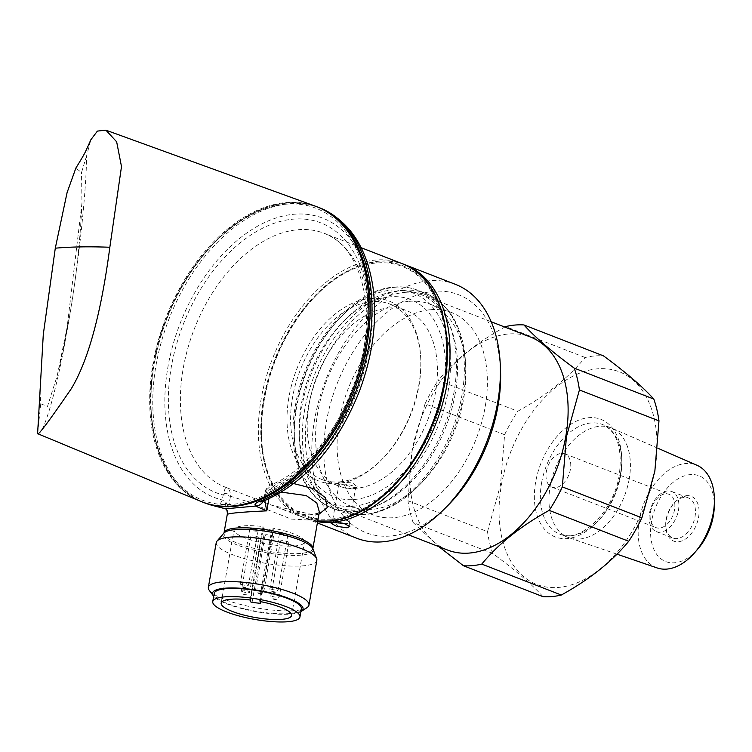 <?xml version="1.0" encoding="UTF-8"?>
<svg xmlns="http://www.w3.org/2000/svg" width="752" height="752" viewBox="0 0 752 752"><rect width="100%" height="100%" fill="white"/><g stroke="black" fill="none" stroke-linecap="round" stroke-linejoin="round"><path stroke-width="0.56" stroke-dasharray="3.76 2.82" d="M650.489 512.027A17.879 11.318 111.2 0 1 668.979 494.29A17.879 11.318 111.2 0 1 674.506 509.875A17.879 11.318 111.2 0 1 656.026 527.613A17.879 11.318 111.2 0 1 650.489 512.027M546.375 471.56A17.879 11.318 111.2 0 1 564.855 453.823A17.879 11.318 111.2 0 1 570.392 469.417A17.879 11.318 111.2 0 1 551.912 487.155A17.879 11.318 111.2 0 1 546.375 471.56M649.568 512.836A21.498 13.611 111.2 0 1 671.79 491.507A21.498 13.611 111.2 0 1 678.445 510.241A21.498 13.611 111.2 0 1 656.223 531.57A21.498 13.611 111.2 0 1 649.568 512.836M666.15 519.275A21.498 13.611 111.2 0 1 674.685 502.43A21.498 13.611 111.2 0 1 688.371 497.946A21.498 13.611 111.2 0 1 695.027 516.69A21.498 13.611 111.2 0 1 672.805 538.018A21.498 13.611 111.2 0 1 665.727 525.469A21.498 13.611 111.2 0 1 666.15 519.275M666.281 520.149A24.045 15.228 111.2 0 1 675.822 501.302A24.045 15.228 111.2 0 1 693.222 497.401A24.045 15.228 111.2 0 1 698.58 517.254A24.045 15.228 111.2 0 1 680.898 541.243A24.045 15.228 111.2 0 1 665.811 527.077A24.045 15.228 111.2 0 1 666.281 520.149M443.351 391.801A105.769 66.975 111.2 0 1 365.575 497.316A105.769 66.975 111.2 0 1 299.211 435.004A105.769 66.975 111.2 0 1 301.279 404.538A105.769 66.975 111.2 0 1 343.269 321.64A105.769 66.975 111.2 0 1 419.766 304.485A105.769 66.975 111.2 0 1 443.351 391.801M455.204 393.681A114.285 72.371 111.2 0 1 337.056 507.074A114.285 72.371 111.2 0 1 299.465 440.352A114.285 72.371 111.2 0 1 301.702 407.443A114.285 72.371 111.2 0 1 347.076 317.861A114.285 72.371 111.2 0 1 419.851 294.041A114.285 72.371 111.2 0 1 455.204 393.681M447.59 550.041A114.285 72.371 111.2 0 1 412.237 450.401A114.285 72.371 111.2 0 1 530.395 336.999M629.189 479.109A58.825 37.252 111.2 0 1 569.273 537.812A58.825 37.252 111.2 0 1 568.371 537.483A58.825 37.252 111.2 0 1 550.182 486.196A58.825 37.252 111.2 0 1 610.991 427.832A58.825 37.252 111.2 0 1 611.874 428.189A58.825 37.252 111.2 0 1 629.189 479.109M657.173 567.948A55.075 34.874 111.2 0 1 639.303 519.632A55.075 34.874 111.2 0 1 697.066 465.319M697.894 548.96A46.013 29.131 111.2 0 1 663.01 560.24A46.013 29.131 111.2 0 1 651.533 521.465A46.013 29.131 111.2 0 1 686.924 475.151A46.013 29.131 111.2 0 1 714.268 506.82M504.611 434.722L425.049 403.805L412.077 450.542L407.96 500.729L487.522 531.645L500.503 484.908L504.611 434.722A125.556 79.505 111.2 0 1 517.771 411.25C545.971 395.721 568.437 377.805 585.159 357.51A125.556 79.505 111.2 0 1 603.499 355.875M542.991 596.665C532.181 584.624 515.421 570.232 492.701 553.472L413.139 522.555A125.556 79.505 111.2 0 1 407.96 500.729M413.139 522.555L438.867 546.648M654.644 471.26A114.069 72.23 111.2 0 1 558.764 587.406A114.069 72.23 111.2 0 1 501.424 484.993A114.069 72.23 111.2 0 1 597.304 368.847A114.069 72.23 111.2 0 1 654.644 471.26M492.701 553.472A125.556 79.505 111.2 0 1 487.522 531.645M585.159 357.51L505.607 326.594C477.407 342.122 454.951 360.039 438.219 380.333L517.771 411.25M425.049 403.805A125.556 79.505 111.2 0 1 438.219 380.333M344.454 523.514L347.245 523.561L349.52 522.518L346.888 520.346L334.969 518.786L332.769 519.491L335.448 521.371L339.876 522.725M430.567 309.711A108.532 68.723 111.2 0 1 451.548 312.522A108.532 68.723 111.2 0 1 481.506 422.972A108.532 68.723 111.2 0 1 393.898 517.658A108.532 68.723 111.2 0 1 372.917 514.847A108.532 68.723 111.2 0 1 342.959 404.397A108.532 68.723 111.2 0 1 430.567 309.711M409.069 301.355A108.532 68.723 111.2 0 1 430.059 304.165A108.532 68.723 111.2 0 1 465.761 367.54A108.532 68.723 111.2 0 1 420.547 483.865A108.532 68.723 111.2 0 1 372.4 509.311A108.532 68.723 111.2 0 1 351.419 506.491A108.532 68.723 111.2 0 1 321.461 396.041A108.532 68.723 111.2 0 1 409.069 301.355M370.21 298.45A96.613 61.185 111.2 0 1 420.678 357.369A96.613 61.185 111.2 0 1 380.427 460.929A96.613 61.185 111.2 0 1 337.573 483.574A96.613 61.185 111.2 0 1 289.003 396.83A96.613 61.185 111.2 0 1 370.21 298.45M339.848 481.844A94.066 59.568 -68.8 0 0 381.565 459.792A94.066 59.568 -68.8 0 0 420.753 358.977A94.066 59.568 -68.8 0 0 389.809 304.052A94.066 59.568 -68.8 0 0 371.62 301.618A94.066 59.568 -68.8 0 0 295.696 383.68A94.066 59.568 -68.8 0 0 321.659 479.4A94.066 59.568 -68.8 0 0 339.848 481.844M340.233 481.994L352.519 482.944L357.36 486.854L354.803 487.653L337.46 483.132L340.233 481.994M388.201 308.057A94.066 59.568 111.2 0 1 406.39 310.501A94.066 59.568 111.2 0 1 432.353 406.221A94.066 59.568 111.2 0 1 356.429 488.283A94.066 59.568 111.2 0 1 338.24 485.848A94.066 59.568 111.2 0 1 312.277 390.119A94.066 59.568 111.2 0 1 388.201 308.057M37.609 433.669L37.619 433.575C43.127 436.066 55.394 394.979 65.067 341.652L69.316 317.551C78.744 262.551 86.461 190.303 86.574 155.946L90.842 139.778M315.342 206.17A158.334 100.26 -68.8 0 0 152.985 363.789A158.334 100.26 -68.8 0 0 200.634 501.302M318.923 514.236L314.308 515.045L272.083 505.344L226.032 487.437C225.628 487.07 224.763 489.167 223.447 493.707A4.258 1.852 10 0 1 228.119 494.073A4.258 1.852 10 0 1 230.469 496.235L245.622 501.011L291.268 519.096L310.689 520.121L319.337 511.905L318.087 513.137L311.826 514.744C302.313 515.261 289.069 512.121 272.083 505.344L303.329 517.489A136.197 86.245 -68.8 0 0 317.739 520.948M316.836 560.362A51.08 11.835 10 0 1 285.685 565.786A51.08 11.835 10 0 1 232.236 554.562A51.08 11.835 10 0 1 216.238 542.624M307.013 607.635A51.08 11.835 10 0 1 224.35 599.316A51.08 11.835 10 0 1 209.31 590.405M300.885 611.649A45.966 10.65 10 0 1 226.916 603.903A45.966 10.65 10 0 1 213.7 596.28M281.502 492.146L270.024 492.692L269.846 493.331A4.258 0.987 10 0 1 266.518 492.513A4.258 0.987 10 0 1 265.183 491.526L265.183 491.526A4.258 0.987 10 0 1 266.302 491.065L266.537 489.853L272.506 484.213L279.283 482.671L293.9 483.611M230.356 496.875L227.273 514.387C228.552 509.922 228.1 505.87 225.91 502.261L222.216 499.958A149.817 94.874 111.2 0 1 199.449 284.764A149.817 94.874 111.2 0 1 366.027 269.836A149.817 94.874 111.2 0 1 265.418 496.085L266.302 491.065A144.713 91.641 -68.8 0 0 362.614 272.553A144.713 91.641 -68.8 0 0 201.997 286.944A144.713 91.641 -68.8 0 0 223.1 494.938A4.258 0.987 10 0 1 227.781 495.483A4.258 0.987 10 0 1 230.356 496.875L230.469 496.235C230.479 491.253 229.003 488.33 226.042 487.446L225.337 487.174A136.197 86.245 111.2 0 1 187.746 348.571A136.197 86.245 111.2 0 1 297.679 229.745A136.197 86.245 111.2 0 1 324.018 233.27A136.197 86.245 111.2 0 1 366.045 352.594A136.197 86.245 111.2 0 1 279.283 482.671C274.884 484.213 271.792 487.55 270.024 492.692A4.258 0.827 22.5 0 1 265.635 489.994L265.635 489.994A4.258 0.827 22.5 0 1 266.537 489.853M262.316 501.65A8.516 5.715 -110.9 0 0 265.418 496.085L264.149 498.83L264.958 501.377M261.799 501.875C262.232 502.129 262.974 500.851 264.037 498.05L264.149 498.83A8.516 7.633 140.2 0 1 263.247 501.283M285.779 204.206A156.632 99.179 -68.8 0 0 154.132 363.686A156.632 99.179 -68.8 0 0 232.866 504.31A156.632 99.179 -68.8 0 0 364.513 344.83A156.632 99.179 -68.8 0 0 285.779 204.206M353.374 488.847A8.516 1.974 10 0 1 341.521 486.967A8.516 1.974 10 0 1 339.058 485.548A8.516 1.974 10 0 1 338.851 484.974A8.516 1.974 10 0 1 341.098 484.072A8.516 1.974 10 0 1 352.951 485.942A8.516 1.974 10 0 1 355.621 487.935A8.516 1.974 10 0 1 355.226 488.396A8.516 1.974 10 0 1 353.374 488.847M317.607 521.719A136.197 86.245 111.2 0 1 306.393 518.673A136.197 86.245 111.2 0 1 261.593 439.159A136.197 86.245 111.2 0 1 318.331 293.177A136.197 86.245 111.2 0 1 378.745 261.245A136.197 86.245 111.2 0 1 403.542 264.206M455.43 284.35A136.197 86.245 -68.8 0 0 429.101 280.816A136.197 86.245 -68.8 0 0 319.158 399.641A136.197 86.245 -68.8 0 0 356.749 538.244M447.299 506.077A127.69 80.859 111.2 0 1 390.664 536.007A127.69 80.859 111.2 0 1 326.471 421.374A127.69 80.859 111.2 0 1 433.801 291.362A127.69 80.859 111.2 0 1 500.484 369.223M331.312 519.049A133.649 84.628 111.2 0 1 261.517 437.551A133.649 84.628 111.2 0 1 317.194 294.305A133.649 84.628 111.2 0 1 376.47 262.974A133.649 84.628 111.2 0 1 443.652 382.965A133.649 84.628 111.2 0 1 331.312 519.049M259.186 537.84A4.258 0.987 -170 0 0 255.013 536.176A4.258 0.987 -170 0 0 250.811 536.439A4.258 0.987 -170 0 0 250.801 536.514A4.258 0.987 -170 0 0 254.984 538.178A4.258 0.987 -170 0 0 259.186 537.915A4.258 0.987 -170 0 0 259.186 537.84M288.834 542.521A4.258 0.987 -170 0 0 284.651 540.867A4.258 0.987 -170 0 0 280.449 541.12A4.258 0.987 -170 0 0 280.449 541.196A4.258 0.987 -170 0 0 284.632 542.859A4.258 0.987 -170 0 0 288.834 542.596A4.258 0.987 -170 0 0 288.834 542.521M258.133 530.592A4.258 0.987 -170 0 0 253.95 528.929A4.258 0.987 -170 0 0 249.749 529.192A4.258 0.987 -170 0 0 249.749 529.267A4.258 0.987 -170 0 0 253.932 530.931A4.258 0.987 -170 0 0 258.133 530.668A4.258 0.987 -170 0 0 258.133 530.592M273.484 536.561A4.258 0.987 -170 0 0 269.301 534.898A4.258 0.987 -170 0 0 265.099 535.151A4.258 0.987 -170 0 0 265.099 535.236A4.258 0.987 -170 0 0 269.282 536.89A4.258 0.987 -170 0 0 273.484 536.637A4.258 0.987 -170 0 0 273.484 536.561M287.772 535.274A4.258 0.987 -170 0 0 283.598 533.61A4.258 0.987 -170 0 0 279.396 533.873A4.258 0.987 -170 0 0 279.387 533.948A4.258 0.987 -170 0 0 283.57 535.612A4.258 0.987 -170 0 0 287.772 535.349A4.258 0.987 -170 0 0 287.772 535.274M301.383 608.819A44.265 10.255 10 0 1 257.673 611.526A44.265 10.255 10 0 1 214.188 594.24A44.265 10.255 10 0 1 214.198 593.45M260.681 601.666L273.333 529.925L273.079 528.167A35.748 8.281 10 0 1 304.504 541.459A35.748 8.281 10 0 1 304.504 542.098A35.748 8.281 10 0 1 269.197 544.288A35.748 8.281 10 0 1 234.079 530.329A35.748 8.281 10 0 1 234.079 529.69A35.748 8.281 10 0 1 263.012 526.579L263.275 528.336L250.331 601.732M250.068 599.974L263.012 526.579M252.07 602.408L265.005 529.013L271.716 530.066L258.773 603.461M265.005 529.013L263.275 528.336M273.333 529.925L271.716 530.066M260.136 601.562L273.079 528.167M214.104 505.852A8.516 6.561 -76.7 0 0 222.216 499.958L223.447 493.707M225.91 502.261A8.516 1.438 -73.5 0 0 225.431 508.794M37.619 433.575L40.749 403.786L39.931 390.269M86.574 155.946L81.517 172.546L75.867 168.063M40.749 403.786L47.47 406.428L57.19 375.812L67.107 327.402L81.959 202.955L81.517 172.546M65.067 341.652L66.843 328.878M67.107 327.402L69.316 317.551M67.36 329.837L66.975 328.135M620.4 474.333A63.074 39.941 -68.8 0 0 588.694 417.698A63.074 39.941 -68.8 0 0 535.668 481.919A63.074 39.941 -68.8 0 0 567.375 538.554A63.074 39.941 -68.8 0 0 620.4 474.333M541.6 482.859A58.825 37.252 111.2 0 1 602.418 424.495A58.825 37.252 111.2 0 1 620.607 475.781A58.825 37.252 111.2 0 1 559.798 534.146A58.825 37.252 111.2 0 1 541.6 482.859M333.672 522.574L334.969 518.786M405.055 292.359A115.799 73.329 111.2 0 1 465.535 362.972A115.799 73.329 111.2 0 1 417.294 487.089A115.799 73.329 111.2 0 1 365.933 514.236A115.799 73.329 111.2 0 1 307.728 410.263A115.799 73.329 111.2 0 1 405.055 292.359M403.1 290.319A117.049 74.119 111.2 0 1 425.726 293.355A117.049 74.119 111.2 0 1 458.034 412.472A117.049 74.119 111.2 0 1 363.554 514.584A117.049 74.119 111.2 0 1 340.919 511.548A117.049 74.119 111.2 0 1 308.621 392.431A117.049 74.119 111.2 0 1 403.1 290.319M395.157 287.236A117.049 74.119 111.2 0 1 417.783 290.272A117.049 74.119 111.2 0 1 450.091 409.379A117.049 74.119 111.2 0 1 355.611 511.501A117.049 74.119 111.2 0 1 332.986 508.465A117.049 74.119 111.2 0 1 300.678 389.348A117.049 74.119 111.2 0 1 395.157 287.236M391.369 290.122A112.791 71.421 111.2 0 1 448.07 391.378A112.791 71.421 111.2 0 1 353.261 506.228A112.791 71.421 111.2 0 1 296.561 404.961A112.791 71.421 111.2 0 1 391.369 290.122M317.908 207.157C308.207 203.407 297.858 202.015 286.86 202.984C242.407 206.133 192.559 252.992 168.175 314.035C134.26 393.07 150.804 484.297 203.19 502.317A158.334 100.26 111.2 0 1 159.49 341.182A158.334 100.26 111.2 0 1 287.302 203.049A158.334 100.26 111.2 0 1 317.297 206.922M319.75 207.872A158.334 100.26 -68.8 0 0 289.144 203.764A158.334 100.26 -68.8 0 0 161.332 341.897A158.334 100.26 -68.8 0 0 205.033 503.032M226.042 487.446A136.197 86.245 111.2 0 1 225.337 487.174L226.267 487.531M402 263.585A136.197 86.245 -68.8 0 0 375.671 260.051A136.197 86.245 -68.8 0 0 265.729 378.876A136.197 86.245 -68.8 0 0 303.329 517.489L317.729 520.986M237.547 545.106A45.571 10.556 10 0 1 223.946 533.093L224.011 532.895A45.12 10.453 10 0 0 238.14 543.442A45.12 10.453 10 0 0 285.346 553.359A45.12 10.453 10 0 0 312.87 548.565L312.86 548.772A45.571 10.556 10 0 1 288.054 555.277A45.571 10.556 10 0 1 237.547 545.106M269.846 493.331L268.859 498.896M331.171 519.858A134.495 85.164 111.2 0 1 263.567 399.105A134.495 85.164 111.2 0 1 376.611 262.166A134.495 85.164 111.2 0 1 444.225 382.918A134.495 85.164 111.2 0 1 331.171 519.858M241.242 590.743A4.258 0.987 10 0 1 241.242 590.668A4.258 0.987 10 0 1 245.443 590.405A4.258 0.987 10 0 1 249.626 592.068A4.258 0.987 10 0 1 249.626 592.144A4.258 0.987 10 0 1 245.425 592.407A4.258 0.987 10 0 1 241.242 590.743M246.186 594.456L243.676 594.061L246.186 594.456M275.834 599.147L273.324 598.752L275.834 599.147M270.889 595.434A4.258 0.987 10 0 1 270.889 595.349A4.258 0.987 10 0 1 275.091 595.095A4.258 0.987 10 0 1 279.274 596.759A4.258 0.987 10 0 1 279.274 596.834A4.258 0.987 10 0 1 275.072 597.088A4.258 0.987 10 0 1 270.889 595.434M255.539 589.465A4.258 0.987 10 0 1 255.539 589.389A4.258 0.987 10 0 1 259.741 589.126A4.258 0.987 10 0 1 263.924 590.79A4.258 0.987 10 0 1 263.924 590.865A4.258 0.987 10 0 1 259.722 591.128A4.258 0.987 10 0 1 255.539 589.465M260.483 593.178L257.964 592.783L260.483 593.178M269.827 588.177A4.258 0.987 10 0 1 269.827 588.102A4.258 0.987 10 0 1 274.029 587.848A4.258 0.987 10 0 1 278.212 589.502A4.258 0.987 10 0 1 278.212 589.587A4.258 0.987 10 0 1 274.01 589.841A4.258 0.987 10 0 1 269.827 588.177M274.771 591.899L272.262 591.495L274.771 591.899M245.133 587.209L242.614 586.814L245.133 587.209M240.179 583.496A4.258 0.987 10 0 1 240.189 583.42A4.258 0.987 10 0 1 244.391 583.157A4.258 0.987 10 0 1 248.564 584.821A4.258 0.987 10 0 1 248.564 584.896A4.258 0.987 10 0 1 244.362 585.159A4.258 0.987 10 0 1 240.179 583.496M564.855 453.823L668.979 494.29M671.79 491.507L688.371 497.946M674.685 502.43L675.822 501.302M568.371 537.483L559.798 534.146C578.937 544.1 613.829 512.469 619.281 474.785C622.562 447.891 616.941 431.131 602.418 424.495L610.991 427.832M299.211 435.004L299.465 440.352M337.056 507.074L408.421 534.813M616.997 554.168L569.273 537.812M657.831 448.22L611.874 428.189M419.851 294.041L491.225 321.781M343.269 321.64L347.076 317.861M665.727 525.469L665.811 527.077M656.223 531.57L672.805 538.018M551.912 487.155L656.026 527.613M331.124 523.392L332.769 519.491M430.059 304.165L451.548 312.522M465.761 367.54L465.535 362.972C463.241 327.346 449.969 304.146 425.726 293.355L417.783 290.272C410.338 287.396 402.433 286.324 394.057 287.076C351.428 289.614 305.303 345.713 295.564 404.745C286.446 452.516 301.693 496.94 332.986 508.465L340.919 511.548C348.373 514.424 356.279 515.487 364.654 514.744C382.937 512.826 400.487 503.614 417.294 487.089L420.547 483.865M420.753 358.977L420.678 357.369M381.565 459.792L380.427 460.929M389.809 304.052L406.39 310.501M264.037 498.05L265.635 489.994C267.919 486.638 270.212 484.711 272.506 484.213C313.208 467.481 353.459 409.464 363.282 351.165C374.336 294.107 355.564 244.052 324.018 233.27L361.129 247.699M349.52 522.518L355.621 487.935M306.393 518.673L317.382 522.95M261.517 437.551L261.593 439.159M317.194 294.305L318.331 293.177M250.811 536.439L241.232 591.636C242.266 594.418 246.9 597.248 249.626 592.144L259.186 537.915M280.449 541.12L270.87 596.327C271.904 599.109 276.548 601.929 279.274 596.834L288.834 542.596M265.099 535.151L255.52 590.358C256.554 593.14 261.188 595.96 263.924 590.865L273.484 536.637M279.396 533.873L269.818 589.079C270.852 591.862 275.486 594.682 278.212 589.587L287.772 535.349M249.749 529.192L240.17 584.389C241.204 587.171 245.838 589.991 248.564 584.896L258.133 530.668M291.56 615.493L304.504 542.098M221.144 603.085L234.079 529.69M355.226 488.396A12.765 12.765 0 0 0 357.36 486.854M337.46 483.132A12.765 12.765 0 0 0 339.058 485.548M260.69 601.666L273.333 529.953M349.774 526.466L349.53 522.377M332.751 519.566L338.851 484.974M81.959 202.946C79.317 261.329 71.064 318.951 57.19 375.812M321.659 479.4L338.24 485.848M351.419 506.491L372.917 514.847"/><path stroke-width="1.13" d="M491.225 321.781L530.395 336.999A114.285 72.371 111.2 0 1 565.748 436.639A114.285 72.371 111.2 0 1 447.59 550.041L408.421 534.813M657.831 448.22L697.066 465.319A55.075 34.874 111.2 0 1 714.4 502.092A55.075 34.874 111.2 0 1 713.272 512.996A55.075 34.874 111.2 0 1 694.792 552.541A55.075 34.874 111.2 0 1 657.173 567.948L616.997 554.168M714.4 502.092L714.268 506.82A46.013 29.131 111.2 0 1 713.328 515.928A46.013 29.131 111.2 0 1 697.894 548.96L694.792 552.541M438.867 546.648L463.439 565.739L542.991 596.665A125.556 79.505 111.2 0 0 561.33 595.02L481.778 564.094A125.556 79.505 111.2 0 1 463.439 565.739M481.778 564.094C498.247 544.006 520.713 526.099 549.167 510.364L628.719 541.28C612.241 561.368 589.784 579.284 561.33 595.02M504.789 327.054L505.607 326.594A125.556 79.505 111.2 0 1 523.947 324.949L603.499 355.875C626.031 372.466 642.8 386.857 653.798 399.058A125.556 79.505 111.2 0 1 658.978 420.885L654.86 471.072L641.888 517.808L562.327 486.892A125.556 79.505 111.2 0 1 549.167 510.364M562.327 486.892L566.435 436.705L579.416 389.968L658.978 420.885M641.888 517.808A125.556 79.505 111.2 0 1 628.719 541.28M653.798 399.058L574.237 368.132A125.556 79.505 111.2 0 1 579.416 389.968M574.237 368.132C551.714 351.541 534.945 337.15 523.947 324.949M347.133 527.81L336.595 526.315L331.124 523.392L333.672 522.574L343.843 523.373L349.774 526.466L347.133 527.81M339.876 522.725L344.454 523.514M105.91 130.171L97.403 131.092L90.842 139.778L87.307 147.768C85.286 151.378 87.382 149.573 75.867 168.063L67.088 192.587L55.291 248.188L43.287 334.508L37.6 433.65L200.634 501.302A158.334 100.26 -68.8 0 0 365.66 344.726A158.334 100.26 -68.8 0 0 315.342 206.17L105.91 130.171L116.654 141.808L121.495 166.568L109.839 247.258C102.855 300.339 91.349 355.414 71.346 388.624C48.946 421.327 37.703 436.31 37.619 433.575M264.958 501.377L266.753 510.852C242.492 511.99 229.322 513.165 227.273 514.387C228.279 512.667 227.734 510.796 225.628 508.775A8.516 1.438 -73.5 0 1 225.431 508.794L214.104 505.852A8.516 6.561 -76.7 0 1 213.436 505.645L225.628 508.775L255.53 506.096C254.439 504.404 255.633 502.881 259.102 501.546A158.334 100.26 -68.8 0 0 367.455 352.575A158.334 100.26 -68.8 0 0 319.75 207.872C348.74 220.421 366.412 246.402 372.776 285.826C377.56 319.938 372.936 355.508 358.892 392.544C336.567 447.252 304.381 483.621 262.316 501.65L262.316 501.65A8.516 5.715 -110.9 0 1 259.102 501.546M213.7 596.28A45.966 10.65 10 0 1 213.38 595.885L209.31 590.405A51.08 11.835 10 0 1 208.351 587.368L216.238 542.624A51.08 11.835 10 0 1 216.999 541.102A51.08 11.835 10 0 1 250.651 537.445A51.08 11.835 10 0 1 300.847 548.415A51.08 11.835 10 0 1 316.648 558.67A51.08 11.835 10 0 1 316.836 560.362L308.95 605.106A51.08 11.835 10 0 1 307.013 607.635L301.317 611.385A45.966 10.65 10 0 1 300.885 611.649M208.351 587.368A51.08 11.835 10 0 1 239.503 581.945A51.08 11.835 10 0 1 292.951 593.168A51.08 11.835 10 0 1 308.95 605.106M213.38 595.885A45.966 10.65 10 0 1 235.649 588.017A45.966 10.65 10 0 1 288.655 598.366A45.966 10.65 10 0 1 301.317 611.385M223.927 533.112L224.011 532.895A45.12 10.453 10 0 1 251.525 528.101A45.12 10.453 10 0 1 298.741 538.009A45.12 10.453 10 0 1 312.87 548.565L319.337 511.905L316.799 502.975L306.224 495.577L281.502 492.146M225.431 508.794C227.32 507.779 227.602 515.703 227.273 514.368L224.011 532.895M403.542 264.206A136.197 86.245 111.2 0 1 405.074 264.779A136.197 86.245 111.2 0 1 442.665 403.382A136.197 86.245 111.2 0 1 332.732 522.208A136.197 86.245 111.2 0 1 317.607 521.719M317.382 522.95L356.749 538.244A136.197 86.245 -68.8 0 0 383.078 541.778A136.197 86.245 -68.8 0 0 443.492 509.856A136.197 86.245 -68.8 0 0 500.23 363.865A136.197 86.245 -68.8 0 0 455.43 284.35L405.074 264.779M212.75 602.399A44.265 10.255 10 0 1 212.76 601.6A44.265 10.255 10 0 1 256.46 598.902A44.265 10.255 10 0 1 299.954 616.179A44.265 10.255 10 0 1 299.945 616.978A44.265 10.255 10 0 1 256.235 619.676A44.265 10.255 10 0 1 212.75 602.399M212.76 601.6L214.198 593.45A44.265 10.255 10 0 1 257.898 590.743A44.265 10.255 10 0 1 301.392 608.03A44.265 10.255 10 0 1 301.383 608.819L299.945 616.978M291.569 614.854A35.748 8.281 10 0 1 291.56 615.493A35.748 8.281 10 0 1 256.263 617.683A35.748 8.281 10 0 1 221.135 603.724A35.748 8.281 10 0 1 221.144 603.085A35.748 8.281 10 0 1 250.068 599.974L250.331 601.732L252.07 602.408L260.389 603.348L260.136 601.562A35.748 8.281 10 0 1 291.569 614.854M500.23 363.865L500.484 369.223A127.69 80.859 111.2 0 1 447.299 506.077L443.492 509.856M293.9 483.611L313.415 488.631L325.268 497.598L327.308 507.525L318.923 514.236M263.247 501.283A8.516 7.633 140.2 0 1 255.53 506.096L266.753 510.852L268.859 498.896M55.291 248.188C71.158 246.778 89.347 246.468 109.839 247.258M319.75 207.872L317.288 206.922A158.334 100.26 111.2 0 1 317.908 207.157A158.334 100.26 111.2 0 1 361.609 368.283A158.334 100.26 111.2 0 1 233.806 506.416A158.334 100.26 111.2 0 1 203.19 502.317L205.033 503.032A158.334 100.26 -68.8 0 0 213.436 505.645M317.739 520.948A136.197 86.245 -68.8 0 0 329.658 521.014A136.197 86.245 -68.8 0 0 439.6 402.188A136.197 86.245 -68.8 0 0 402 263.585C447.149 279.124 461.38 357.604 432.212 425.576C411.241 478.075 368.377 518.372 330.1 521.08L317.729 520.986M216.999 541.102L223.946 533.093A45.571 10.556 10 0 1 253.969 529.831A45.571 10.556 10 0 1 298.76 539.616A45.571 10.556 10 0 1 312.86 548.772L316.648 558.67M260.69 601.666L260.389 603.348L260.681 601.666M203.19 502.317L202.579 502.073M214.104 505.852L205.033 503.032M361.129 247.699L402 263.585"/></g></svg>
